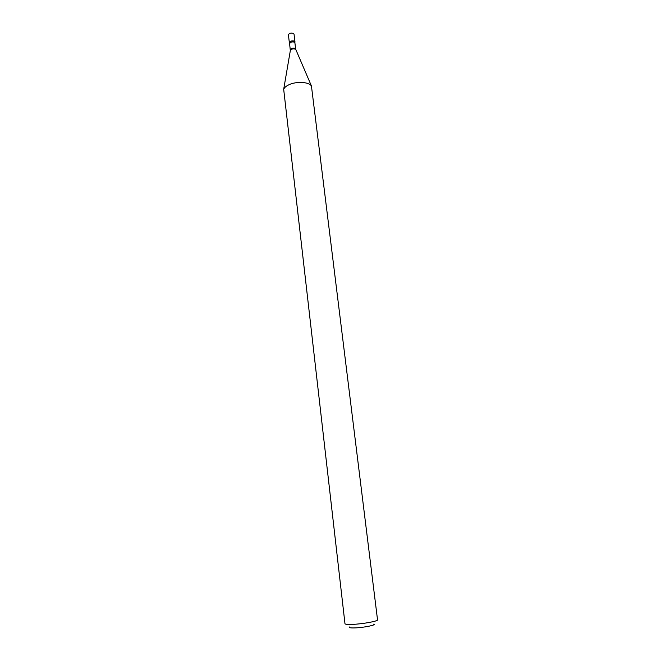 <?xml version="1.0" encoding="UTF-8"?>
<svg xmlns="http://www.w3.org/2000/svg" width="661" height="661" viewBox="0 0 661 661"><rect width="100%" height="100%" fill="white"/><g stroke="black" fill="none" stroke-linecap="round" stroke-linejoin="round"><path stroke-width="0.99" d="M294.038 34.207L293.467 33.455C290.881 32.736 289.196 33.207 288.419 34.876L289.344 42.635C290.121 40.99 291.807 40.528 294.401 41.23L294.971 41.965L294.038 34.207M289.625 43.576L290.658 42.321C292.84 41.602 294.261 41.817 294.913 42.948L294.897 42.403C294.748 40.866 293.269 40.495 290.443 41.304L289.518 43.048L290.336 50.542M373.754 624.1C376.91 624.959 363.74 627.644 354.899 627.909C350.479 628.041 348.727 627.727 349.644 626.975M352.222 624.397C347.603 624.562 345.191 624.331 344.976 623.711L283.685 89.309C284.37 87.574 286.155 86.037 289.047 84.707C296.525 81.146 309.108 81.906 311.438 85.996L377.53 619.828C378.299 621.175 362.476 624.05 352.222 624.397M294.913 42.948L295.665 49.17C295.013 48.055 293.591 47.848 291.402 48.559L290.361 49.798M295.864 49.881L295.756 49.633C294.781 48.74 293.344 48.633 291.427 49.319L290.386 50.277L283.685 89.309M295.665 49.17L311.438 85.996"/></g></svg>
